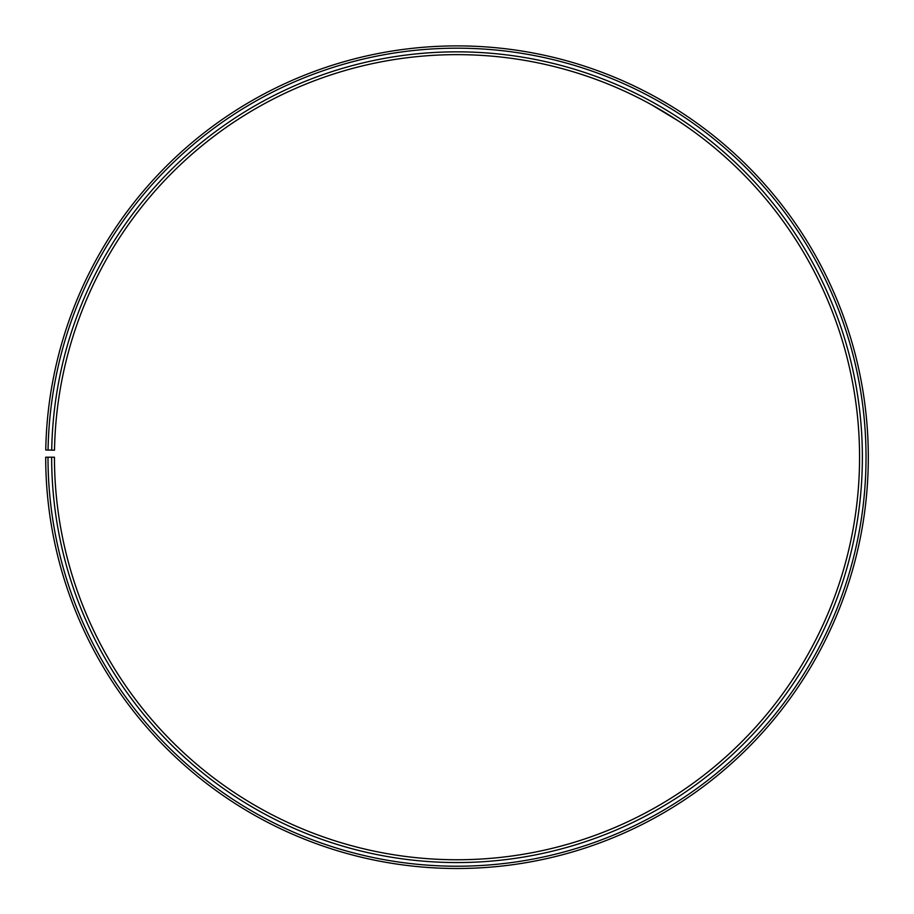 <?xml version="1.0" encoding="UTF-8"?>
<svg xmlns="http://www.w3.org/2000/svg" width="914" height="914" viewBox="0 0 914 914"><rect width="100%" height="100%" fill="white"/><g stroke="black" fill="none" stroke-linecap="round" stroke-linejoin="round"><path stroke-width="1.37" d="M47.996 457.206L45.7 457.206A411.311 411.311 0 0 0 660.582 814.591A411.311 411.311 0 0 0 666.797 103.419A411.311 411.311 0 0 0 45.757 450.019L48.054 450.065A409.015 409.015 0 0 1 665.621 105.384A409.015 409.015 0 0 1 659.451 812.603A409.015 409.015 0 0 1 47.996 457.206L54.452 457.206A402.56 402.56 0 0 0 656.252 806.993A402.56 402.56 0 0 0 662.33 110.937A402.56 402.56 0 0 0 54.509 450.179L51.71 450.122A405.359 405.359 0 0 1 663.758 108.538A405.359 405.359 0 0 1 657.646 809.427A405.359 405.359 0 0 1 51.652 457.206M48.054 450.065L51.71 450.122M651.716 104.87L678.428 121.014M678.074 120.774L661.393 110.388M658.503 108.697L655.932 107.224M671.893 106.492L671.23 106.081M669.334 104.927L656.286 97.398"/></g></svg>
